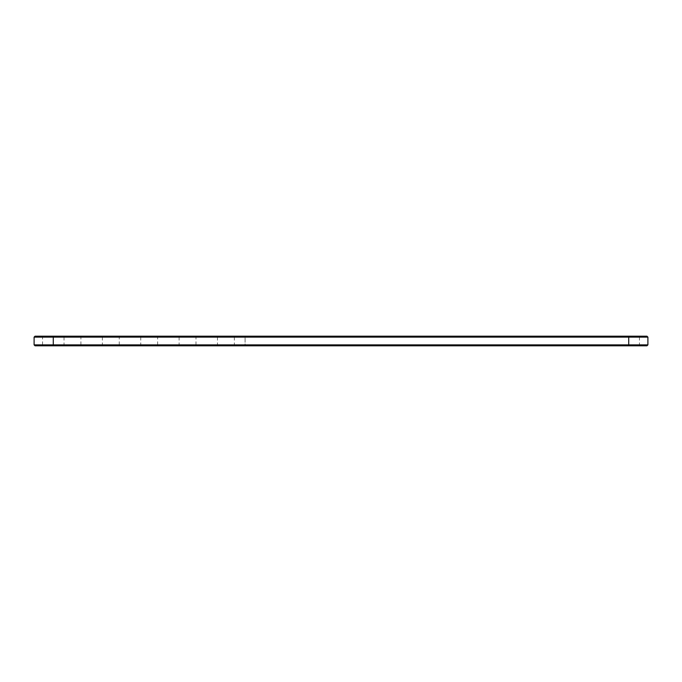 <?xml version="1.0" encoding="UTF-8"?>
<svg xmlns="http://www.w3.org/2000/svg" width="682" height="682" viewBox="0 0 682 682"><rect width="100%" height="100%" fill="white"/><g stroke="black" fill="none" stroke-linecap="round" stroke-linejoin="round"><path stroke-width="0.51" stroke-dasharray="3.41 2.56" d="M34.1 337.121L647.9 337.121M35.021 336.209L646.979 336.209M34.1 344.879L647.9 344.879M245.094 336.209L233.432 336.209L245.094 336.209L245.094 337.121L234.352 337.121L628.719 337.121L245.094 337.13L245.094 336.209L640.381 336.209L245.094 336.209M118.344 336.209L141.668 336.209L118.344 336.209L119.265 337.121L140.748 337.121L119.265 337.121L119.265 344.879L140.748 344.879L119.265 344.879L118.344 345.791L141.668 345.791L118.344 345.791M79.982 336.209L103.306 336.209L79.982 336.209L80.902 337.121L102.385 337.121L80.902 337.121L80.902 344.879L102.385 344.879L80.902 344.879L79.982 345.791L103.306 345.791L79.982 345.791M41.619 336.209L64.943 336.209L41.619 336.209L42.54 337.121L64.023 337.121L42.54 337.121L42.54 344.879L64.023 344.879L42.54 344.879L41.619 345.791L64.943 345.791L41.619 345.791M156.707 336.209L180.031 336.209L156.707 336.209L157.627 337.121L179.11 337.121L157.627 337.121L157.627 344.879L179.11 344.879L157.627 344.879L156.707 345.791L180.031 345.791L156.707 345.791M195.069 336.209L218.393 336.209L195.069 336.209L195.99 337.121L217.473 337.121L195.99 337.121L195.99 344.879L217.473 344.879L195.99 344.879L195.069 345.791L218.393 345.791L195.069 345.791M35.021 345.791L646.979 345.791M628.719 345.8L628.719 337.121L628.719 344.879L234.352 344.879L639.46 344.879L628.719 344.879L628.719 336.209L628.719 337.121L639.46 337.121L628.719 337.121L628.719 336.2M245.094 345.791L245.094 345.177L230.976 345.177L642.836 345.177L245.094 345.177L245.094 345.791L245.094 337.121L245.094 345.791L230.976 345.791L644.524 345.791L37.476 345.791L53.281 345.791L53.281 345.177L37.476 345.177L644.524 345.177L53.281 345.177L53.281 345.791L642.836 345.791L245.094 345.8M71.039 345.177L71.806 345.032L71.064 345.032M70.894 345.177L70.297 345.177L70.877 345.032M72.36 345.177L71.866 345.177L72.36 345.177M74.517 345.177L75.02 345.177L74.5 345.032M39.164 345.177L67.399 345.177L39.164 345.177L39.164 345.791L67.399 345.791L39.164 345.791M68.899 345.177L68.413 345.032L68.899 345.177M69.547 345.177L68.797 345.032L69.547 345.032M77.526 345.177L105.761 345.177L77.526 345.177L77.526 345.791L105.761 345.791L77.526 345.791M115.889 345.177L144.124 345.177L115.889 345.177L115.889 345.791L144.124 345.791L115.889 345.791M154.251 345.177L182.486 345.177L154.251 345.177L154.251 345.791L182.486 345.791L154.251 345.791M192.614 345.177L220.849 345.177L192.614 345.177L192.614 345.791L220.849 345.791L192.614 345.791M53.281 345.791L53.281 336.209M628.719 345.791L628.719 344.879L628.719 345.791M233.432 345.791L234.352 344.879L234.352 337.121L233.432 336.209M640.381 345.791L639.46 344.87L639.46 337.121L640.381 336.209M141.668 345.791L140.748 344.879L140.748 337.121L141.668 336.209M103.306 345.791L102.385 344.879L102.385 337.121L103.306 336.209M64.943 345.791L64.023 344.879L64.023 337.121L64.943 336.209M180.031 345.791L179.11 344.879L179.11 337.121L180.031 336.209M218.393 345.791L217.473 344.879L217.473 337.121L218.393 336.209M644.524 345.177L644.524 345.791M37.476 345.177L37.476 345.791M642.836 345.177L642.836 345.791M230.976 345.177L230.976 345.791M67.399 345.791L67.399 345.177M105.761 345.791L105.761 345.177M144.124 345.791L144.124 345.177M182.486 345.791L182.486 345.177M220.849 345.791L220.849 345.177"/><path stroke-width="1.02" d="M647.9 337.121L34.1 337.121L35.021 336.209L646.979 336.209L647.9 337.121L647.9 344.879L34.1 344.879L34.1 337.121M647.9 344.879L646.979 345.791L35.021 345.791L34.1 344.879M628.719 345.8L628.719 336.2M53.281 345.791L53.281 336.209"/></g></svg>
